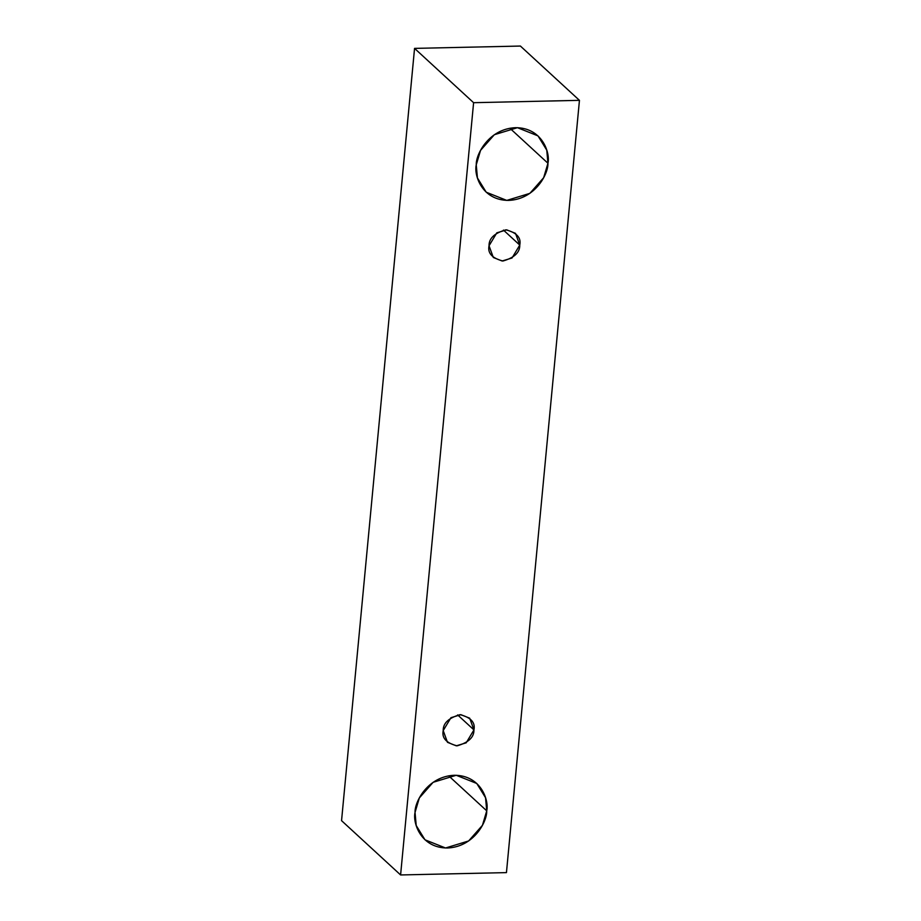 <?xml version="1.0" encoding="UTF-8"?>
<svg xmlns="http://www.w3.org/2000/svg" width="921" height="921" viewBox="0 0 921 921"><rect width="100%" height="100%" fill="white"/><g stroke="black" fill="none" stroke-linecap="round" stroke-linejoin="round"><path stroke-width="1.38" d="M400.6 874.95L473.601 102.692L414.554 48.387L341.553 820.657L400.6 874.95L341.553 820.657L414.554 48.387L473.601 102.692L579.447 100.343L520.4 46.05L414.554 48.387L520.4 46.05L579.447 100.343L506.446 872.613L400.6 874.95L506.446 872.613L579.447 100.343L473.601 102.692L400.6 874.95M547.949 163.247C548.386 173.85 535.239 199.316 508.657 200.398C482.178 200.49 473.808 175.508 476.249 164.836C475.812 154.233 488.959 128.767 515.541 127.685C542.02 127.593 550.39 152.575 547.949 163.247L546.763 150.146L537.991 135.882L517.441 127.685L494.335 134.719L480.543 150.376L476.249 164.836L477.435 177.937L486.207 192.201L506.757 200.398L529.863 193.364L543.655 177.707L547.949 163.247L509.889 128.249L547.949 163.247M486.737 810.837C487.174 821.44 474.027 846.917 447.445 847.999C420.955 848.091 412.585 823.098 415.037 812.426C414.6 801.823 427.735 776.357 454.318 775.275C480.808 775.183 489.178 800.176 486.737 810.837L485.551 797.736L476.779 783.472L456.229 775.275L433.123 782.309L419.32 797.966L415.037 812.426L416.223 825.538L424.984 839.802L445.534 847.988L468.639 840.954L482.443 825.308L486.737 810.837L448.665 775.839L486.737 810.837M473.935 729.916C474.119 737.261 468.501 742.568 457.104 745.837C446.271 743.063 441.643 737.974 443.208 730.595C443.036 723.238 448.642 717.931 460.051 714.661C470.884 717.447 475.512 722.525 473.935 729.916L469.675 718.184L460.868 714.673L450.968 717.689L443.208 730.595L447.479 742.326L456.286 745.826L466.187 742.821L473.935 729.916L457.633 714.915L473.935 729.916M519.766 245.078C519.951 252.435 514.332 257.742 502.935 261.011C492.102 258.237 487.474 253.148 489.039 245.769C488.867 238.412 494.473 233.105 505.882 229.836C516.704 232.61 521.344 237.699 519.766 245.078L515.507 233.347L506.7 229.847L496.799 232.852L489.039 245.769L493.311 257.489L502.118 261L512.018 257.995L519.766 245.078L503.453 230.089L519.766 245.078"/></g></svg>

